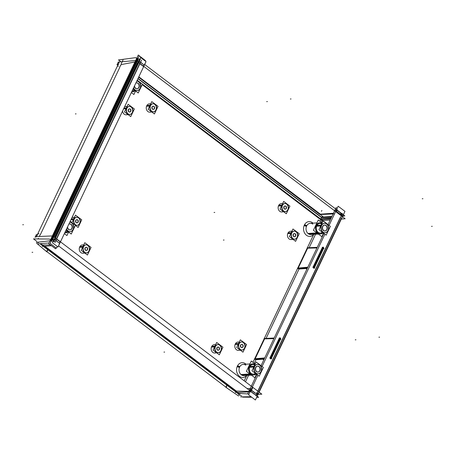 <?xml version="1.0" encoding="UTF-8"?>
<svg xmlns="http://www.w3.org/2000/svg" width="455" height="455" viewBox="0 0 455 455"><rect width="100%" height="100%" fill="white"/><g stroke="black" fill="none" stroke-linecap="round" stroke-linejoin="round"><path stroke-width="0.68" d="M255.738 394.798L255.244 394.718C256.535 394.98 257.536 394.451 258.252 393.12L255.892 394.803M236.39 391.084L44.943 246.246L236.39 391.084L250.227 391.448L236.39 391.084M254.351 394.269L250.847 391.618L254.351 394.269M43.27 244.983L50.448 244.944L43.27 244.983M59.468 243.061L60.066 241.793L56.585 239.159L60.066 241.793L59.468 243.061M247.099 388.553L250.227 388.479L247.099 388.553M249.795 390.271L250.807 390.219L249.795 390.271M250.648 388.473L249.914 390.009L250.648 388.473M250.716 391.289L251.234 390.202L250.716 391.289M336.234 211.188L336.757 210.085L336.234 211.188M336.973 210.25L340.192 212.684L336.973 210.25M340.471 212.894L341.887 216.284L340.471 212.894M341.335 218.138L258.827 391.903L341.335 218.138M251.444 390.362L254.948 393.012L251.444 390.362M255.915 393.319A2.07 1.661 -93.7 0 1 255.352 393.234A2.07 1.661 -93.7 0 0 257.223 392.341A2.07 1.661 -93.7 0 1 256.046 393.302M257.797 391.124L340.312 217.348L257.797 391.124M339.874 214.157A2.07 1.661 -93.7 0 1 340.619 215.323A2.07 1.661 -93.7 0 0 339.874 214.157M339.618 213.964L336.37 211.507L339.618 213.964M335.733 211.365L335.409 211.382L335.733 211.365M334.107 210.398L336.319 210.136L334.107 210.398M333.435 213.241L320.394 214.174L138.821 76.815L320.394 214.174L333.435 213.241M330.956 218.468L320.917 219.151L330.956 218.468M322.686 220.487L330.211 220.038L322.686 220.487M255.164 358.745L264.605 338.861L273.893 338.645L264.605 338.861L255.164 358.745M255.972 359.723L255.528 359.387L255.972 359.723L264.167 359.12L255.972 359.723L254.277 363.283L255.972 359.723M245.484 381.808L248.561 375.329L245.484 381.808M309.161 247.708L315.542 234.262L309.161 247.708M321.264 222.216L321.992 220.686L321.264 222.216M298.224 268.058L307.665 248.174L316.953 247.958L307.665 248.174L298.224 268.058M299.032 269.036L298.588 268.7L299.032 269.036L307.233 268.433L299.032 269.036L266.095 338.395L299.032 269.036M245.831 365.223A5.631 4.522 -93.7 0 0 239.643 367.043A5.631 4.522 86.3 0 0 241.286 374.795A5.631 4.522 86.3 0 1 239.643 367.043L237.351 366.178A7.411 5.949 -93.7 0 0 238.875 375.819A7.411 5.949 -93.7 0 0 246.724 375.449A7.411 5.949 -93.7 0 1 238.875 375.819A7.411 5.949 -93.7 0 1 237.351 366.178A7.411 5.949 86.3 0 1 246.001 364.205A7.411 5.949 86.3 0 0 237.351 366.178L239.643 367.043A5.631 4.522 -93.7 0 1 243.203 364.387L249.914 363.954L243.203 364.387M312.818 224.15A5.631 4.522 -93.7 0 0 306.63 225.976A5.631 4.522 86.3 0 0 308.274 233.728A5.631 4.522 86.3 0 1 306.63 225.976L304.332 225.111A7.411 5.949 -93.7 0 0 305.857 234.752A7.411 5.949 -93.7 0 0 313.705 234.382A7.411 5.949 -93.7 0 1 305.857 234.752A7.411 5.949 -93.7 0 1 304.332 225.111A7.411 5.949 86.3 0 1 312.983 223.138A7.411 5.949 86.3 0 0 304.332 225.111L306.63 225.976A5.631 4.522 -93.7 0 1 310.185 223.32L316.902 222.887L310.185 223.32M82.878 246.764L79.705 246.911A4.152 3.333 -93.7 0 1 82.4 244.949L83.76 244.904L82.4 244.949M83.623 245.194A4.152 3.333 -93.7 0 0 79.705 246.911A4.152 3.333 86.3 0 0 79.784 251.251A4.152 3.333 86.3 0 0 82.929 253.23L84.801 253.06L82.929 253.23M281.747 205.472L278.574 205.62A4.152 3.333 -93.7 0 1 281.275 203.658L282.635 203.612L281.275 203.658M282.498 203.897A4.152 3.333 -93.7 0 0 278.574 205.62A4.152 3.333 86.3 0 0 278.659 209.96A4.152 3.333 86.3 0 0 281.804 211.939L283.675 211.763L281.804 211.939M74.313 217.604A4.152 3.333 -93.7 0 0 71.941 217.666A4.152 3.333 -93.7 0 1 73.09 217.365L74.449 217.314L73.09 217.365M291.058 233.057L287.884 233.21A4.152 3.333 -93.7 0 1 290.58 231.242L291.939 231.197L290.58 231.242M291.803 231.487A4.152 3.333 -93.7 0 0 287.884 233.21A4.152 3.333 86.3 0 0 287.969 237.544A4.152 3.333 86.3 0 0 291.115 239.529L292.98 239.353L291.115 239.529M126.251 114.808L128.122 114.632L126.251 114.808A4.152 3.333 -93.7 0 1 122.594 110.992A4.152 3.333 -93.7 0 0 127.645 114.273M125.722 106.527L127.081 106.476L125.722 106.527A4.152 3.333 86.3 0 0 124.573 106.828A4.152 3.333 86.3 0 1 126.945 106.766M238.483 350.367L240.354 350.191L238.483 350.367A4.152 3.333 -93.7 0 1 235.337 348.382A4.152 3.333 -93.7 0 1 235.252 344.048L238.431 343.895L235.252 344.048A4.152 3.333 86.3 0 1 237.954 342.086L239.313 342.035L237.954 342.086M149.917 112.163L151.782 111.987L149.917 112.163A4.152 3.333 -93.7 0 1 146.772 110.178A4.152 3.333 -93.7 0 1 146.686 105.844L149.86 105.697L146.686 105.844A4.152 3.333 86.3 0 1 149.382 103.882L150.742 103.837L149.382 103.882M214.823 353.006L216.688 352.835L214.823 353.006A4.152 3.333 -93.7 0 1 211.677 351.027A4.152 3.333 -93.7 0 1 211.592 346.687L214.766 346.539L211.592 346.687A4.152 3.333 86.3 0 1 214.288 344.725L215.647 344.68L214.288 344.725M264.543 358.335L255.039 359.012L264.543 358.335M270.418 357.738L279.552 338.509L270.418 357.738M279.768 338.674L280.183 338.986L271.055 358.216L280.183 338.986L279.768 338.674M270.964 358.403L270.549 358.085L270.964 358.403M307.603 267.648L298.099 268.325L307.603 267.648M314.024 267.716L313.609 267.404L314.024 267.716M313.484 267.051L322.612 247.821L313.484 267.051M322.828 247.986L323.243 248.299L314.115 267.529L323.243 248.299L322.828 247.986M56.448 238.795L139.651 63.575L56.448 238.795M139.878 63.745L143.359 66.379L139.878 63.745M59.389 243.22L55.914 240.587L59.389 243.22M55.47 240.2A1.718 1.382 -93.7 0 1 55.214 238.067A1.718 1.382 -93.7 0 0 55.47 240.2M139.685 61.914A1.718 1.382 -93.7 0 1 140.362 62.176A1.718 1.382 -93.7 0 0 138.468 62.733L55.282 237.914L138.468 62.733A1.718 1.382 -93.7 0 1 139.554 61.92M140.72 62.443L144.036 64.957L143.462 66.168L144.036 64.957L140.72 62.443M324 216.989L331.928 216.421L324 216.989M323.659 217.171L320.189 214.55M321.634 217.655L331.547 217.217L321.634 217.655L137.933 78.681M321.372 217.666L320.786 218.9L321.372 217.666M53.303 237.487A2.946 2.366 86.3 0 0 54.162 241.548A2.946 2.366 86.3 0 1 53.303 237.487M53.684 236.702L136.563 62.159L135.846 62.193L53.167 236.31L135.846 62.193L136.563 62.159L53.684 236.702M137.41 62.801L54.532 237.345L137.41 62.801L138.041 62.756L137.41 62.801M52.592 237.533A2.946 2.366 86.3 0 0 52.279 238.784A2.946 2.366 86.3 0 1 52.592 237.533M51.847 239.694L51.813 238.528L51.847 239.694M52.752 236.003L135.431 61.88L52.752 236.003M136.301 60.754L137.006 60.344L136.301 60.754M132.621 91.756A5.631 4.522 86.3 0 0 134.868 90.727A5.631 4.522 86.3 0 1 131.734 91.739A5.631 4.522 86.3 0 0 132.49 91.768M132.433 90.881L135.215 90.704L132.433 90.881A4.743 3.811 -93.7 0 1 132.138 90.886A4.743 3.811 -93.7 0 0 134.367 90.062M140.083 88.691A4.743 3.811 86.3 0 0 140.322 83.68A4.743 3.811 86.3 0 0 136.79 81.098A4.743 3.811 -93.7 0 1 140.015 88.35A4.743 3.811 -93.7 0 1 137.148 90.573M137.018 90.585A4.743 3.811 -93.7 0 1 133.434 88.156A4.743 3.811 -93.7 0 0 140.015 88.35A4.743 3.811 -93.7 0 0 136.779 81.115M136.659 82.89A2.963 2.377 86.3 0 1 138.764 84.414A2.963 2.377 86.3 0 1 138.775 87.411A2.963 2.377 -93.7 0 1 137.035 88.799M136.904 88.81A2.963 2.377 -93.7 0 1 134.362 86.211A2.963 2.377 -93.7 0 0 136.272 88.748A2.963 2.377 -93.7 0 0 138.775 87.411A2.963 2.377 86.3 0 0 138.525 83.993A2.963 2.377 86.3 0 0 135.857 83.06A2.963 2.377 86.3 0 1 136.528 82.895M65.509 232.835A5.631 4.522 -93.7 0 1 64.752 232.806A5.631 4.522 -93.7 0 0 67.88 231.794A5.631 4.522 -93.7 0 1 65.639 232.823M67.38 231.129A4.743 3.811 86.3 0 1 65.156 231.953A4.743 3.811 86.3 0 0 65.452 231.948L68.227 231.771L65.452 231.948M70.036 231.652A4.743 3.811 -93.7 0 1 66.453 229.223A4.743 3.811 -93.7 0 0 73.028 229.417A4.743 3.811 -93.7 0 0 69.791 222.188A4.743 3.811 -93.7 0 1 73.028 229.417A4.743 3.811 -93.7 0 1 70.167 231.64M69.672 223.957A2.963 2.377 86.3 0 1 71.782 225.481A2.963 2.377 86.3 0 1 71.793 228.478A2.963 2.377 -93.7 0 1 70.053 229.866M69.922 229.877A2.963 2.377 -93.7 0 1 67.374 227.278A2.963 2.377 -93.7 0 0 69.285 229.815A2.963 2.377 -93.7 0 0 71.793 228.478A2.963 2.377 86.3 0 0 71.543 225.06A2.963 2.377 86.3 0 0 68.87 224.127A2.963 2.377 86.3 0 1 69.541 223.962M250.193 374.22L241.286 374.795A5.631 4.522 86.3 0 0 243.92 375.631L251.416 375.147L243.92 375.631M252.724 363.772A5.631 4.522 -93.7 0 0 248.669 367.998A5.631 4.522 -93.7 0 0 250.813 374.181A5.631 4.522 86.3 0 0 253.446 375.017M253.577 375.005A5.631 4.522 86.3 0 0 255.824 373.976A5.631 4.522 86.3 0 1 250.813 374.181A5.631 4.522 -93.7 0 1 249.078 366.639A5.631 4.522 -93.7 0 1 255.022 364.375A5.631 4.522 -93.7 0 0 252.855 363.767M253.389 374.129L256.171 373.953L253.389 374.129A4.743 3.811 -93.7 0 1 249.863 371.809A4.743 3.811 -93.7 0 1 249.789 366.901L253.947 366.633L249.789 366.901A4.743 3.811 86.3 0 1 252.781 364.665L254.948 364.523L252.781 364.665M257.502 364.364A4.743 3.811 -93.7 0 1 260.931 366.758A4.743 3.811 -93.7 0 1 260.971 371.599A4.743 3.811 -93.7 0 1 258.104 373.822M257.974 373.834A4.743 3.811 -93.7 0 1 254.447 371.513A4.743 3.811 -93.7 0 1 254.373 366.611A4.743 3.811 -93.7 0 1 257.371 364.37M257.615 366.138A2.963 2.377 86.3 0 1 259.725 367.663A2.963 2.377 86.3 0 1 259.731 370.66A2.963 2.377 -93.7 0 1 257.991 372.048M257.86 372.059A2.963 2.377 -93.7 0 1 255.659 370.609A2.963 2.377 -93.7 0 1 255.613 367.543A2.963 2.377 86.3 0 1 257.485 366.144M317.18 233.153L308.274 233.728A5.631 4.522 86.3 0 0 310.907 234.558L318.403 234.08L310.907 234.558M320.434 233.95A5.631 4.522 -93.7 0 1 317.8 233.114A5.631 4.522 -93.7 0 0 322.805 232.903A5.631 4.522 -93.7 0 1 320.565 233.938M319.842 222.7A5.631 4.522 -93.7 0 1 322.003 223.308A5.631 4.522 -93.7 0 0 316.06 225.572A5.631 4.522 -93.7 0 0 317.8 233.114A5.631 4.522 -93.7 0 1 315.656 226.926A5.631 4.522 -93.7 0 1 319.711 222.705M319.768 223.593L321.935 223.456L319.768 223.593A4.743 3.811 86.3 0 0 316.771 225.834A4.743 3.811 86.3 0 0 316.845 230.742A4.743 3.811 86.3 0 0 320.377 233.062L323.152 232.886L320.377 233.062M324.483 223.297A4.743 3.811 -93.7 0 1 327.918 225.691A4.743 3.811 -93.7 0 1 327.953 230.526A4.743 3.811 -93.7 0 1 325.092 232.755M324.961 232.767A4.743 3.811 -93.7 0 1 321.429 230.446A4.743 3.811 -93.7 0 1 321.361 225.538A4.743 3.811 -93.7 0 1 324.352 223.303M324.597 225.071A2.963 2.377 86.3 0 1 326.707 226.596A2.963 2.377 86.3 0 1 326.718 229.593A2.963 2.377 -93.7 0 1 324.978 230.981M324.847 230.992A2.963 2.377 -93.7 0 1 322.64 229.542A2.963 2.377 -93.7 0 1 322.595 226.476A2.963 2.377 86.3 0 1 324.466 225.077M86.581 252.889A4.05 3.248 -93.7 0 0 88.93 251.001A4.05 3.248 86.3 0 0 88.924 246.923A4.05 3.248 86.3 0 0 86.063 244.824M85.932 244.83A4.05 3.248 86.3 0 0 83.305 246.741A4.05 3.248 -93.7 0 0 83.384 250.967A4.05 3.248 -93.7 0 0 86.45 252.9M86.188 250.455A1.587 1.274 -93.7 0 1 85.028 249.658A1.587 1.274 -93.7 0 1 85.011 248.038A1.587 1.274 -93.7 0 1 85.984 247.292M86.114 247.287A1.587 1.274 -93.7 0 1 87.218 248.117A1.587 1.274 -93.7 0 1 87.218 249.704A1.587 1.274 -93.7 0 1 86.319 250.443M285.456 211.598A4.05 3.248 -93.7 0 0 287.799 209.704A4.05 3.248 86.3 0 0 287.793 205.632A4.05 3.248 86.3 0 0 284.938 203.533M284.807 203.533A4.05 3.248 86.3 0 0 282.174 205.45A4.05 3.248 -93.7 0 0 282.259 209.675A4.05 3.248 -93.7 0 0 285.325 211.609M285.058 209.163A1.587 1.274 -93.7 0 1 283.903 208.367A1.587 1.274 -93.7 0 1 283.886 206.746A1.587 1.274 -93.7 0 1 284.858 205.996M284.989 205.996A1.587 1.274 -93.7 0 1 286.093 206.826A1.587 1.274 -93.7 0 1 286.093 208.413A1.587 1.274 -93.7 0 1 285.188 209.146M77.27 225.299A4.05 3.248 -93.7 0 0 79.619 223.411A4.05 3.248 86.3 0 0 79.614 219.338A4.05 3.248 86.3 0 0 76.753 217.24M76.622 217.24A4.05 3.248 86.3 0 0 73.994 219.156A4.05 3.248 -93.7 0 0 74.074 223.382A4.05 3.248 -93.7 0 0 77.14 225.316M76.878 222.865A1.587 1.274 -93.7 0 1 75.718 222.074A1.587 1.274 -93.7 0 1 75.706 220.447A1.587 1.274 -93.7 0 1 76.673 219.702M76.804 219.697A1.587 1.274 -93.7 0 1 77.913 220.533A1.587 1.274 -93.7 0 1 77.907 222.12A1.587 1.274 -93.7 0 1 77.009 222.853M294.76 239.182A4.05 3.248 -93.7 0 0 297.109 237.294A4.05 3.248 86.3 0 0 297.104 233.216A4.05 3.248 86.3 0 0 294.248 231.123M294.112 231.123A4.05 3.248 86.3 0 0 291.484 233.034A4.05 3.248 -93.7 0 0 291.564 237.265A4.05 3.248 -93.7 0 0 294.635 239.199M294.368 236.748A1.587 1.274 -93.7 0 1 293.213 235.957A1.587 1.274 -93.7 0 1 293.196 234.331A1.587 1.274 -93.7 0 1 294.169 233.586M294.3 233.58A1.587 1.274 -93.7 0 1 295.403 234.41A1.587 1.274 -93.7 0 1 295.397 235.997A1.587 1.274 -93.7 0 1 294.499 236.737M129.385 106.402A4.05 3.248 -93.7 0 1 132.24 108.5A4.05 3.248 -93.7 0 1 132.251 112.573A4.05 3.248 -93.7 0 1 129.903 114.461M129.772 114.478A4.05 3.248 -93.7 0 1 126.706 112.544A4.05 3.248 -93.7 0 1 126.626 108.318A4.05 3.248 -93.7 0 1 129.254 106.402M129.305 108.864A1.587 1.274 -93.7 0 0 128.333 109.609A1.587 1.274 86.3 0 0 128.35 111.236A1.587 1.274 86.3 0 0 129.51 112.027M129.641 112.015A1.587 1.274 86.3 0 0 130.54 111.276A1.587 1.274 -93.7 0 0 130.54 109.695A1.587 1.274 -93.7 0 0 129.436 108.859M241.616 341.961A4.05 3.248 -93.7 0 1 244.471 344.06A4.05 3.248 -93.7 0 1 244.483 348.132A4.05 3.248 -93.7 0 1 242.134 350.02M242.003 350.037A4.05 3.248 -93.7 0 1 238.938 348.103A4.05 3.248 -93.7 0 1 238.852 343.878A4.05 3.248 -93.7 0 1 241.486 341.961M241.537 344.424A1.587 1.274 -93.7 0 0 240.564 345.169A1.587 1.274 86.3 0 0 240.581 346.795A1.587 1.274 86.3 0 0 241.742 347.586M241.867 347.575A1.587 1.274 86.3 0 0 242.771 346.835A1.587 1.274 -93.7 0 0 242.771 345.254A1.587 1.274 -93.7 0 0 241.668 344.418M153.051 103.757A4.05 3.248 -93.7 0 1 155.906 105.856A4.05 3.248 -93.7 0 1 155.911 109.928A4.05 3.248 -93.7 0 1 153.568 111.816M153.437 111.833A4.05 3.248 -93.7 0 1 150.366 109.9A4.05 3.248 -93.7 0 1 150.286 105.674A4.05 3.248 -93.7 0 1 152.92 103.757M152.971 106.22A1.587 1.274 -93.7 0 0 151.998 106.971A1.587 1.274 86.3 0 0 152.015 108.591A1.587 1.274 86.3 0 0 153.17 109.388M153.301 109.371A1.587 1.274 86.3 0 0 154.2 108.637A1.587 1.274 -93.7 0 0 154.205 107.05A1.587 1.274 -93.7 0 0 153.102 106.22M217.951 344.6A4.05 3.248 -93.7 0 1 220.811 346.699A4.05 3.248 -93.7 0 1 220.817 350.777A4.05 3.248 -93.7 0 1 218.468 352.665M218.337 352.682A4.05 3.248 -93.7 0 1 215.272 350.748A4.05 3.248 -93.7 0 1 215.192 346.517A4.05 3.248 -93.7 0 1 217.82 344.606M217.871 347.068A1.587 1.274 -93.7 0 0 216.904 347.813A1.587 1.274 86.3 0 0 216.916 349.434A1.587 1.274 86.3 0 0 218.076 350.231M218.207 350.219A1.587 1.274 86.3 0 0 219.105 349.48A1.587 1.274 -93.7 0 0 219.111 347.893A1.587 1.274 -93.7 0 0 218.002 347.063M225.76 387.222L238.613 396.009M227.102 385.351L226.095 387.467A2.372 0.808 -154.6 0 1 225.856 387.296L226.863 385.175M258.776 392.75A3.56 2.821 -86.8 0 1 256.046 394.815A3.56 2.821 -86.8 0 1 254.419 394.036M51.449 240.541L49.498 239.063L33.499 238.886L36.832 241.412M37.89 242.208L38.635 242.771M39.864 243.698L42.594 245.768M43.39 246.371L235.724 391.874M236.549 392.5L238.653 394.093M58.536 245.899L258.679 397.317L256.683 397.295M242.68 397.135L251.757 397.238M240.075 394.377L40.802 243.624M42.258 246.462L51.466 245.717M58.792 245.12L60.754 240.991M35.621 236.606L52.661 235.929L261.847 394.184L258.093 394.331M252.713 387.688L250.756 391.818M236.003 391.294L235.406 392.551L250.034 391.852M257.911 375.267L248.606 394.855L255.403 399.996L344.97 211.37L338.173 206.229L329.073 225.39M262.091 366.457L324.893 234.2M337.229 209.698L336.16 211.95M321.878 210.432L321.452 211.342M138.638 77.202L319.922 214.561L334.55 213.867M248.822 394.4L247.787 393.615L256.876 374.482M261.056 365.678L323.858 233.415M328.038 224.605L336.114 207.605L337.149 208.39M320.604 218.918L331.126 218.116M326.15 223.109L137.222 80.182M118.596 66.089L117.72 66.146M119.125 62.437L36.377 236.691M254.544 359.433L264.241 358.967M270.27 358.682L280.217 337.724M264.497 338.474L274.194 338.008M271.083 359.023L280.672 338.833L279.427 337.889L269.843 358.079L271.083 359.023M280.934 339.322L279.233 338.037M274.081 338.241L264.008 338.639M280.712 338.384L270.947 358.961M263.974 359.53L263.172 359.592M331.837 216.614L324.023 216.984M297.49 268.12L307.808 267.216M313.086 266.749L314.78 268.035M297.604 268.746L307.301 268.279M313.33 267.995L323.283 247.037M307.557 247.787L317.254 247.321M323.994 248.635L322.299 247.349M317.146 247.554L307.068 247.952M323.778 247.702L314.007 268.274M307.04 268.842L306.238 268.905M314.149 268.336L323.733 248.146L322.493 247.201L312.903 267.392L314.149 268.336M251.433 385.942L250.984 385.965M39.033 233.642L38.157 233.699M40.33 234.331L39.267 236.583M250.796 385.823L251.507 385.783M35.166 237.083L36.565 236.845M36.121 235.07L37.873 234.803M35.063 237.3L36.377 234.541L36.821 234.871M38.123 243.84L49.038 242.953M55.015 242.469L141.641 60.037M58.007 247.014L146.038 61.618L140.549 57.472L52.518 242.862L58.007 247.014M341.301 219.088L345.146 218.753L135.965 60.498L118.516 62.034L119.102 62.477M117.111 64.513L118.857 64.246M118.067 62.494L118.857 62.295M118.761 62.301L118.323 61.965L117.009 64.729L117.765 65.298M331.712 216.876L321.321 217.416M330.717 218.969L320.292 219.401M321.543 217.291L331.786 216.716M120.609 65.275L119.54 67.528M138.036 78.465L321.685 217.399M142.182 84.658L322.913 221.386M143.308 67.13L145.27 63M145.304 61.067L145.509 60.629L139.156 55.823L50.101 243.368L56.454 248.174L57.273 246.462M145.02 60.259L138.28 55.004L48.713 243.63L55.51 248.771L55.971 247.804M50.659 241.048L51.216 241.019M51.91 240.991L138.496 58.638M137.239 58.701L137.802 58.672M54.742 241.73A2.946 2.366 -93.7 0 1 53.764 237.118M136.665 62.528A2.946 2.366 -93.7 0 1 138.678 60.742A2.946 2.366 -93.7 0 1 138.991 60.748M52.069 239.233A3.56 3.003 -92.3 0 1 52.695 236.845M38.066 238.938L38.402 238.221M121.144 63.967L123.015 60.032M36.428 242.379L50.073 240.775M50.789 240.689L137.37 58.342M135.624 62.204A3.56 2.878 -100.8 0 1 136.961 60.452M342.683 216.182L344.822 215.892L144.679 64.479M137.592 59.116L135.641 57.643L118.465 59.946L120.939 61.823M46.922 251.928L36.593 243.18M37.259 242.282A2.372 0.808 -154.6 0 0 37.651 242.6M43.35 248.999L229.502 389.878M47.86 249.755L46.854 251.877A2.372 0.808 25.4 0 1 46.637 251.706L47.644 249.59M340.545 212.656A3.56 2.696 -94.8 0 1 341.705 218.11M343.485 214.271L256.899 396.618M251.069 396.72L240.667 396.891M241.77 395.719A2.372 0.808 25.4 0 1 238.454 394.513M323.681 217.171L138.644 77.185M140.316 61.925L144.332 65.207M138.593 63.114A1.718 1.382 -93.7 0 1 139.816 61.903A1.718 1.382 -93.7 0 1 140.902 62.432M53.116 241.599L52.228 241.656M53.809 241.56L140.396 59.207M139.702 59.252L138.815 59.309M56.301 240.598A1.718 1.382 -93.7 0 1 55.686 237.709M55.669 240.189L59.69 243.465M254.43 358.807L264.747 357.903M270.025 357.437L271.72 358.722M131.762 91.677A5.631 4.522 86.3 0 0 132.752 91.751A5.631 4.522 86.3 0 0 135.129 90.71M131.341 92.564L133.912 94.509L135.584 90.983M133.577 87.86A4.743 3.811 86.3 0 0 137.279 90.568A4.743 3.811 86.3 0 0 140.436 87.946M133.014 89.038L138.229 92.985L142.409 84.175L137.2 80.234M134.595 85.716A2.963 2.377 86.3 0 0 137.165 88.793A2.963 2.377 86.3 0 0 139.19 87.007M138.838 87.752A2.963 2.377 86.3 0 0 139.082 84.522A2.963 2.377 86.3 0 0 136.79 82.878A2.963 2.377 86.3 0 0 135.772 83.242M64.781 232.75A5.631 4.522 86.3 0 0 65.77 232.818A5.631 4.522 86.3 0 0 68.142 231.777M68.603 232.05L66.93 235.576L64.36 233.631M66.595 228.928A4.743 3.811 86.3 0 0 70.297 231.635A4.743 3.811 86.3 0 0 73.454 229.013M73.101 229.764A4.743 3.811 86.3 0 0 73.335 224.747A4.743 3.811 86.3 0 0 69.803 222.165M66.032 230.111L71.242 234.052L75.428 225.242L70.212 221.301M67.613 226.783A2.963 2.377 86.3 0 0 70.184 229.86A2.963 2.377 86.3 0 0 72.208 228.074M71.856 228.819A2.963 2.377 86.3 0 0 72.1 225.589A2.963 2.377 86.3 0 0 69.803 223.945A2.963 2.377 86.3 0 0 68.785 224.309M239.478 367.43L237.135 366.679M249.869 373.976L240.991 374.55M250.779 373.919A5.631 4.522 86.3 0 0 253.708 375A5.631 4.522 86.3 0 0 256.085 373.959M255.084 364.245A5.631 4.522 86.3 0 0 252.986 363.761A5.631 4.522 86.3 0 0 248.896 368.192A5.631 4.522 86.3 0 0 251.387 374.38M250.483 374.442L241.599 375.011M255.204 363.983L251.302 361.037L246.405 371.354L254.868 377.758L256.54 374.232M254.118 366.275L249.983 366.537M254.828 366.229A4.743 3.811 86.3 0 0 254.618 371.308A4.743 3.811 86.3 0 0 258.241 373.817A4.743 3.811 86.3 0 0 261.397 371.195M261.039 371.94A4.743 3.811 86.3 0 0 261.25 366.866A4.743 3.811 86.3 0 0 257.632 364.353A4.743 3.811 86.3 0 0 254.476 366.975M253.765 367.02L249.624 367.287M259.185 376.234L263.365 367.424L256.159 361.97L251.979 370.779L259.185 376.234M256.074 367.174A2.963 2.377 86.3 0 0 255.829 370.398A2.963 2.377 86.3 0 0 258.121 372.042A2.963 2.377 86.3 0 0 260.152 370.256M259.794 371.001A2.963 2.377 86.3 0 0 260.038 367.771A2.963 2.377 86.3 0 0 257.746 366.127A2.963 2.377 86.3 0 0 255.721 367.919M239.836 366.679L237.601 365.701M306.465 226.357L304.116 225.612M316.856 232.909L307.972 233.478M317.761 232.852A5.631 4.522 86.3 0 0 320.695 233.933A5.631 4.522 86.3 0 0 323.067 232.892M322.066 223.177A5.631 4.522 86.3 0 0 319.973 222.688A5.631 4.522 86.3 0 0 315.884 227.125A5.631 4.522 86.3 0 0 318.375 233.313M317.465 233.369L308.587 233.944M322.191 222.916L318.29 219.964L313.387 230.287L321.85 236.691L323.528 233.165M321.105 225.208L316.964 225.47M321.81 225.162A4.743 3.811 86.3 0 0 321.6 230.236A4.743 3.811 86.3 0 0 325.223 232.75A4.743 3.811 86.3 0 0 328.379 230.128M328.027 230.873A4.743 3.811 86.3 0 0 328.237 225.794A4.743 3.811 86.3 0 0 324.614 223.286A4.743 3.811 86.3 0 0 321.458 225.907M320.747 225.953L316.612 226.22M326.167 235.167L330.353 226.357L323.147 220.902L318.961 229.712L326.167 235.167M323.056 226.101A2.963 2.377 86.3 0 0 322.817 229.331A2.963 2.377 86.3 0 0 325.109 230.975A2.963 2.377 86.3 0 0 327.134 229.189M326.781 229.934A2.963 2.377 86.3 0 0 327.026 226.704A2.963 2.377 86.3 0 0 324.728 225.06A2.963 2.377 86.3 0 0 322.703 226.846M306.818 225.612L304.583 224.628M88.992 251.336A4.038 3.242 86.3 0 0 89.231 247.031A4.038 3.242 86.3 0 0 86.194 244.818A4.038 3.242 86.3 0 0 83.407 247.116M82.691 247.15L79.54 247.31M83.049 246.4L79.904 246.542M83.766 246.371A4.038 3.242 86.3 0 0 83.561 250.756A4.038 3.242 86.3 0 0 86.712 252.878A4.038 3.242 86.3 0 0 89.345 250.591M84.806 242.697L81.189 250.324L87.423 255.045L91.046 247.418L84.806 242.697M85.13 248.447A1.592 1.28 -93.7 0 1 86.245 247.264A1.592 1.28 -93.7 0 1 87.542 248.237A1.592 1.28 -93.7 0 1 87.246 250.051M87.627 249.26A1.592 1.28 -93.7 0 1 86.45 250.443A1.592 1.28 -93.7 0 1 85.199 249.437A1.592 1.28 -93.7 0 1 85.506 247.656M287.867 210.045A4.038 3.242 86.3 0 0 288.106 205.74A4.038 3.242 86.3 0 0 285.069 203.527A4.038 3.242 86.3 0 0 282.282 205.825M281.565 205.859L278.409 206.018M281.924 205.108L278.773 205.25M282.635 205.08A4.038 3.242 86.3 0 0 282.43 209.465A4.038 3.242 86.3 0 0 285.586 211.586A4.038 3.242 86.3 0 0 288.22 209.3M283.681 201.406L280.058 209.033L286.297 213.753L289.92 206.126L283.681 201.406M284.005 207.156A1.592 1.28 -93.7 0 1 285.12 205.973A1.592 1.28 -93.7 0 1 286.417 206.945A1.592 1.28 -93.7 0 1 286.121 208.76M286.496 207.969A1.592 1.28 -93.7 0 1 285.325 209.152A1.592 1.28 -93.7 0 1 284.074 208.145A1.592 1.28 -93.7 0 1 284.381 206.365M79.682 223.752A4.038 3.242 86.3 0 0 79.921 219.446A4.038 3.242 86.3 0 0 76.884 217.234A4.038 3.242 86.3 0 0 74.102 219.526M73.386 219.566L70.98 219.685M73.738 218.815L71.344 218.923M74.455 218.781A4.038 3.242 86.3 0 0 74.25 223.172A4.038 3.242 86.3 0 0 77.401 225.293A4.038 3.242 86.3 0 0 80.034 223.007M75.365 225.373L78.118 227.454L81.735 219.828L75.496 215.113L71.879 222.734M75.82 220.863A1.592 1.28 -93.7 0 1 76.935 219.68A1.592 1.28 -93.7 0 1 78.237 220.652A1.592 1.28 -93.7 0 1 77.941 222.467M78.317 221.67A1.592 1.28 -93.7 0 1 77.14 222.859A1.592 1.28 -93.7 0 1 75.888 221.847A1.592 1.28 -93.7 0 1 76.195 220.066M297.172 237.629A4.038 3.242 86.3 0 0 297.416 233.33A4.038 3.242 86.3 0 0 294.379 231.112A4.038 3.242 86.3 0 0 291.592 233.409M290.876 233.443L287.719 233.603M291.228 232.698L288.083 232.841M291.945 232.664A4.038 3.242 86.3 0 0 291.74 237.055A4.038 3.242 86.3 0 0 294.891 239.171A4.038 3.242 86.3 0 0 297.53 236.884M292.992 228.99L289.369 236.617L295.608 241.338L299.225 233.711L292.992 228.99M293.31 234.74A1.592 1.28 -93.7 0 1 294.425 233.563A1.592 1.28 -93.7 0 1 295.727 234.53A1.592 1.28 -93.7 0 1 295.432 236.344M295.807 235.554A1.592 1.28 -93.7 0 1 294.63 236.742A1.592 1.28 -93.7 0 1 293.378 235.73A1.592 1.28 -93.7 0 1 293.685 233.95M126.371 107.977L123.97 108.085M127.087 107.943A4.038 3.242 86.3 0 0 126.882 112.334A4.038 3.242 86.3 0 0 130.033 114.45A4.038 3.242 86.3 0 0 132.667 112.169M132.314 112.914A4.038 3.242 86.3 0 0 132.553 108.609A4.038 3.242 86.3 0 0 129.516 106.39A4.038 3.242 86.3 0 0 126.729 108.688M126.012 108.722L123.612 108.847M130.744 116.616L134.367 108.99L128.128 104.269L124.505 111.896L130.744 116.616M130.943 110.832A1.592 1.28 -93.7 0 1 129.772 112.021A1.592 1.28 -93.7 0 1 128.52 111.009A1.592 1.28 -93.7 0 1 128.828 109.228M128.452 110.025A1.592 1.28 -93.7 0 1 129.567 108.842A1.592 1.28 -93.7 0 1 130.864 109.809A1.592 1.28 -93.7 0 1 130.568 111.623M238.602 343.536L235.451 343.679M239.313 343.502A4.038 3.242 86.3 0 0 239.114 347.893A4.038 3.242 86.3 0 0 242.265 350.014A4.038 3.242 86.3 0 0 244.898 347.728M244.545 348.473A4.038 3.242 86.3 0 0 244.784 344.168A4.038 3.242 86.3 0 0 241.747 341.955A4.038 3.242 86.3 0 0 238.96 344.247M238.244 344.281L235.087 344.441M242.976 352.176L246.599 344.549L240.359 339.834L236.737 347.455L242.976 352.176M243.175 346.391A1.592 1.28 -93.7 0 1 242.003 347.58A1.592 1.28 -93.7 0 1 240.752 346.568A1.592 1.28 -93.7 0 1 241.059 344.788M240.684 345.584A1.592 1.28 -93.7 0 1 241.798 344.401A1.592 1.28 -93.7 0 1 243.095 345.373A1.592 1.28 -93.7 0 1 242.799 347.182M150.031 105.332L146.885 105.475M150.747 105.298A4.038 3.242 86.3 0 0 150.542 109.689A4.038 3.242 86.3 0 0 153.699 111.811A4.038 3.242 86.3 0 0 156.332 109.524M155.974 110.269A4.038 3.242 86.3 0 0 156.219 105.964A4.038 3.242 86.3 0 0 153.181 103.751A4.038 3.242 86.3 0 0 150.395 106.043M149.678 106.083L146.521 106.243M154.41 113.972L158.027 106.351L151.794 101.63L148.171 109.257L154.41 113.972M154.609 108.188A1.592 1.28 -93.7 0 1 153.432 109.376A1.592 1.28 -93.7 0 1 152.18 108.364A1.592 1.28 -93.7 0 1 152.493 106.589M152.112 107.38A1.592 1.28 -93.7 0 1 153.233 106.197A1.592 1.28 -93.7 0 1 154.529 107.17A1.592 1.28 -93.7 0 1 154.234 108.984M214.936 346.175L211.791 346.318M215.653 346.147A4.038 3.242 86.3 0 0 215.448 350.532A4.038 3.242 86.3 0 0 218.599 352.653A4.038 3.242 86.3 0 0 221.232 350.367M220.88 351.112A4.038 3.242 86.3 0 0 221.119 346.807A4.038 3.242 86.3 0 0 218.081 344.594A4.038 3.242 86.3 0 0 215.3 346.892M214.584 346.926L211.427 347.085M219.31 354.82L222.933 347.193L216.694 342.473L213.076 350.1L219.31 354.82M219.515 349.036A1.592 1.28 -93.7 0 1 218.337 350.219A1.592 1.28 -93.7 0 1 217.086 349.212A1.592 1.28 -93.7 0 1 217.393 347.432M217.018 348.223A1.592 1.28 -93.7 0 1 218.133 347.04A1.592 1.28 -93.7 0 1 219.435 348.012A1.592 1.28 -93.7 0 1 219.139 349.827M335.085 211.143L336.086 211.075L340.442 214.368M339.811 213.947A2.07 1.661 -93.7 0 1 340.932 215.562M342.405 213.48L255.818 395.827M257.627 391.926A2.07 1.661 -93.7 0 1 256.176 393.302A2.07 1.661 -93.7 0 1 254.925 392.722M255.517 393.222L251.16 389.929L249.226 390.054M239.171 393.427L248.202 393.928L239.171 393.427M227.904 385.732L235.531 390.936L227.904 385.732L48.89 250.301L227.904 385.732M44.181 246.309L48.89 250.301L44.181 246.309M239.876 349.832A4.152 3.333 -93.7 0 1 235.804 349.11A4.152 3.333 -93.7 0 1 235.252 344.048A4.152 3.333 86.3 0 1 239.176 342.325M151.31 111.629A4.152 3.333 -93.7 0 1 147.238 110.906A4.152 3.333 -93.7 0 1 146.686 105.844A4.152 3.333 86.3 0 1 150.605 104.121M216.21 352.471A4.152 3.333 -93.7 0 1 212.144 351.755A4.152 3.333 -93.7 0 1 211.592 346.687A4.152 3.333 86.3 0 1 215.511 344.97M138.968 60.805A2.946 2.366 86.3 0 0 136.557 62.153M134.976 61.971L121.104 64.604L120.74 65.372L121.104 64.604L134.976 61.971M119.671 67.624L40.467 234.433L119.671 67.624M255.323 373.31A4.743 3.811 -93.7 0 1 250.529 372.821A4.743 3.811 -93.7 0 1 249.789 366.901A4.743 3.811 86.3 0 1 254.658 365.137M260.971 371.599A4.743 3.811 -93.7 0 1 255.761 373.134A4.743 3.811 -93.7 0 1 254.373 366.611A4.743 3.811 -93.7 0 1 259.589 365.069A4.743 3.811 -93.7 0 1 260.971 371.599M259.731 370.66A2.963 2.377 86.3 0 0 258.867 366.582A2.963 2.377 86.3 0 0 255.613 367.543A2.963 2.377 -93.7 0 0 256.478 371.621A2.963 2.377 -93.7 0 0 259.731 370.66M321.645 224.065A4.743 3.811 86.3 0 0 316.771 225.834A4.743 3.811 86.3 0 0 317.516 231.754A4.743 3.811 86.3 0 0 322.305 232.243M327.953 230.526A4.743 3.811 -93.7 0 1 322.743 232.067A4.743 3.811 -93.7 0 1 321.361 225.538A4.743 3.811 -93.7 0 1 326.571 224.002A4.743 3.811 -93.7 0 1 327.953 230.526M316.771 225.834L320.929 225.566M326.718 229.593A2.963 2.377 86.3 0 0 325.854 225.515A2.963 2.377 86.3 0 0 322.595 226.476A2.963 2.377 -93.7 0 0 323.459 230.554A2.963 2.377 -93.7 0 0 326.718 229.593M88.93 251.001A4.05 3.248 -93.7 0 1 84.482 252.309A4.05 3.248 -93.7 0 1 83.305 246.741A4.05 3.248 86.3 0 1 87.747 245.433A4.05 3.248 86.3 0 1 88.93 251.001M79.705 246.911A4.152 3.333 86.3 0 0 80.256 251.979A4.152 3.333 86.3 0 0 84.323 252.696M85.011 248.038A1.587 1.274 -93.7 0 1 86.757 247.52A1.587 1.274 -93.7 0 1 87.218 249.704A1.587 1.274 -93.7 0 1 85.477 250.216A1.587 1.274 -93.7 0 1 85.011 248.038M287.799 209.704A4.05 3.248 -93.7 0 1 283.357 211.018A4.05 3.248 -93.7 0 1 282.174 205.45A4.05 3.248 86.3 0 1 286.622 204.141A4.05 3.248 86.3 0 1 287.799 209.704M278.574 205.62A4.152 3.333 86.3 0 0 279.125 210.688A4.152 3.333 86.3 0 0 283.198 211.404M283.886 206.746A1.587 1.274 -93.7 0 1 285.626 206.229A1.587 1.274 -93.7 0 1 286.093 208.413A1.587 1.274 -93.7 0 1 284.347 208.925A1.587 1.274 -93.7 0 1 283.886 206.746M79.619 223.411A4.05 3.248 -93.7 0 1 75.172 224.725A4.05 3.248 -93.7 0 1 73.994 219.156A4.05 3.248 86.3 0 1 78.442 217.843A4.05 3.248 86.3 0 1 79.619 223.411M73.568 219.173L71.168 219.287M75.706 220.447A1.587 1.274 -93.7 0 1 77.447 219.936A1.587 1.274 -93.7 0 1 77.907 222.12A1.587 1.274 -93.7 0 1 76.167 222.631A1.587 1.274 -93.7 0 1 75.706 220.447M297.109 237.294A4.05 3.248 -93.7 0 1 292.667 238.602A4.05 3.248 -93.7 0 1 291.484 233.034A4.05 3.248 86.3 0 1 295.932 231.726A4.05 3.248 86.3 0 1 297.109 237.294M287.884 233.21A4.152 3.333 86.3 0 0 288.436 238.272A4.152 3.333 86.3 0 0 292.508 238.994M293.196 234.331A1.587 1.274 -93.7 0 1 294.937 233.819A1.587 1.274 -93.7 0 1 295.397 235.997A1.587 1.274 -93.7 0 1 293.657 236.515A1.587 1.274 -93.7 0 1 293.196 234.331M132.251 112.573A4.05 3.248 -93.7 0 1 127.804 113.881A4.05 3.248 -93.7 0 1 126.626 108.318A4.05 3.248 -93.7 0 1 131.068 107.005A4.05 3.248 -93.7 0 1 132.251 112.573M123.8 108.449L126.2 108.335M128.333 109.609A1.587 1.274 86.3 0 0 128.799 111.793A1.587 1.274 86.3 0 0 130.54 111.276A1.587 1.274 -93.7 0 0 130.079 109.098A1.587 1.274 -93.7 0 0 128.333 109.609M244.483 348.132A4.05 3.248 -93.7 0 1 240.035 349.44A4.05 3.248 -93.7 0 1 238.852 343.878A4.05 3.248 -93.7 0 1 243.3 342.564A4.05 3.248 -93.7 0 1 244.483 348.132M240.564 345.169A1.587 1.274 86.3 0 0 241.025 347.353A1.587 1.274 86.3 0 0 242.771 346.835A1.587 1.274 -93.7 0 0 242.305 344.657A1.587 1.274 -93.7 0 0 240.564 345.169M155.911 109.928A4.05 3.248 -93.7 0 1 151.469 111.242A4.05 3.248 -93.7 0 1 150.286 105.674A4.05 3.248 -93.7 0 1 154.734 104.366A4.05 3.248 -93.7 0 1 155.911 109.928M151.998 106.971A1.587 1.274 86.3 0 0 152.459 109.149A1.587 1.274 86.3 0 0 154.2 108.637A1.587 1.274 -93.7 0 0 153.739 106.453A1.587 1.274 -93.7 0 0 151.998 106.971M220.817 350.777A4.05 3.248 -93.7 0 1 216.37 352.085A4.05 3.248 -93.7 0 1 215.192 346.517A4.05 3.248 -93.7 0 1 219.64 345.209A4.05 3.248 -93.7 0 1 220.817 350.777M216.904 347.813A1.587 1.274 86.3 0 0 217.365 349.992A1.587 1.274 86.3 0 0 219.105 349.48A1.587 1.274 -93.7 0 0 218.645 347.301A1.587 1.274 -93.7 0 0 216.904 347.813M322.379 216.182L321.861 217.274M320.701 219.714L319.973 221.244M313.74 234.376L252.991 362.311M246.752 375.449L244.198 380.829M253.947 366.633L249.789 366.901M239.643 367.043L237.351 366.178M306.63 225.976L304.332 225.111M224.07 240.024L223.365 240.069L224.07 240.024M32.06 252.337L32.766 252.292L32.06 252.337M422.94 198.733L422.234 198.778L422.94 198.733M214.76 212.434L214.055 212.479L214.76 212.434M22.75 224.753L23.455 224.707L22.75 224.753M432.25 226.317L431.545 226.362L432.25 226.317M267.392 101.596L266.681 101.641L267.392 101.596M75.382 113.909L76.087 113.864L75.382 113.909M379.618 337.155L378.913 337.2L379.618 337.155M238.431 343.895L235.252 344.048M291.052 98.957L290.347 99.002L291.052 98.957M149.86 105.697L146.686 105.844M355.958 339.8L355.253 339.845L355.958 339.8M214.766 346.539L211.592 346.687M163.948 352.113L164.653 352.068L163.948 352.113M38.01 238.938L38.192 238.551M122.162 61.715L122.327 61.368"/></g></svg>
